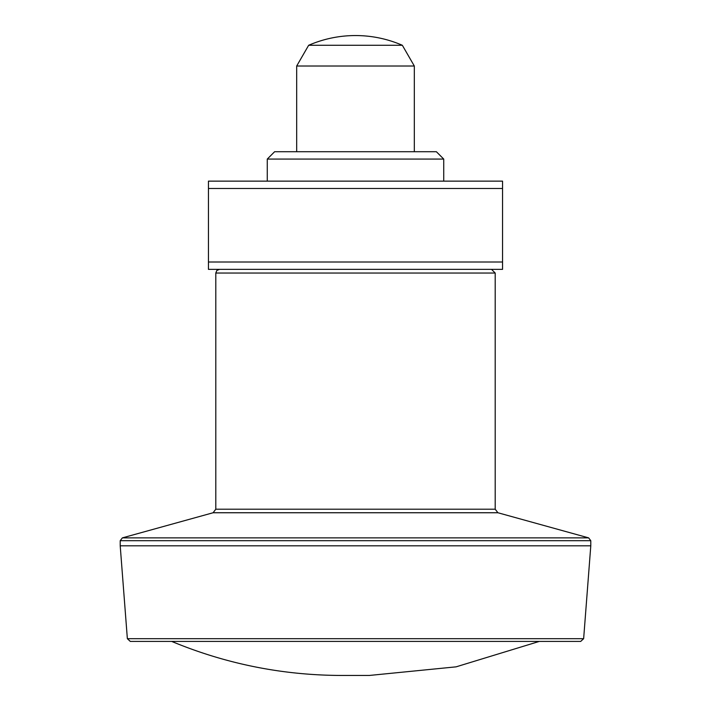 <?xml version="1.0" encoding="UTF-8"?>
<svg xmlns="http://www.w3.org/2000/svg" width="711" height="711" viewBox="0 0 711 711"><rect width="100%" height="100%" fill="white"/><g stroke="black" fill="none" stroke-linecap="round" stroke-linejoin="round"><path stroke-width="1.07" d="M583.642 638.691L580.709 641.411L130.291 641.411L127.358 638.691L583.642 638.691L590.788 545.826L120.212 545.826L120.212 540.707L122.372 537.872L588.628 537.872L497.896 512.747L495.203 509.209L495.203 273.042L215.797 273.042L216.855 270.464L219.477 269.362M443.735 159.077L436.376 151.719L274.624 151.719L267.265 159.077L443.735 159.077L443.735 181.136M502.553 181.136L502.553 188.486L208.447 188.486L208.447 181.136L502.553 181.136M502.553 262.012L502.553 269.362L208.447 269.362L208.447 262.012L502.553 262.012L502.553 188.486M208.447 262.012L208.447 188.486M590.788 545.826L590.788 540.707L120.212 540.707M491.523 269.362L495.203 273.042M369.347 675.45L456.089 666.847L539.32 641.411M414.317 151.719L414.317 66.016L296.683 66.016L296.683 151.719M414.317 66.016L402.346 45.282L308.654 45.282L296.683 66.016M495.203 509.209L215.797 509.209L215.797 273.042M497.896 512.747L213.104 512.747L122.372 537.872M267.265 181.136L267.265 159.077M588.628 537.872L590.788 540.707M171.68 641.411C226.062 663.985 282.702 675.326 341.609 675.45L369.391 675.45M215.797 509.209L213.104 512.747M402.346 45.282A117.644 117.644 0 0 0 308.654 45.282M127.358 638.691L120.212 545.826"/></g></svg>
